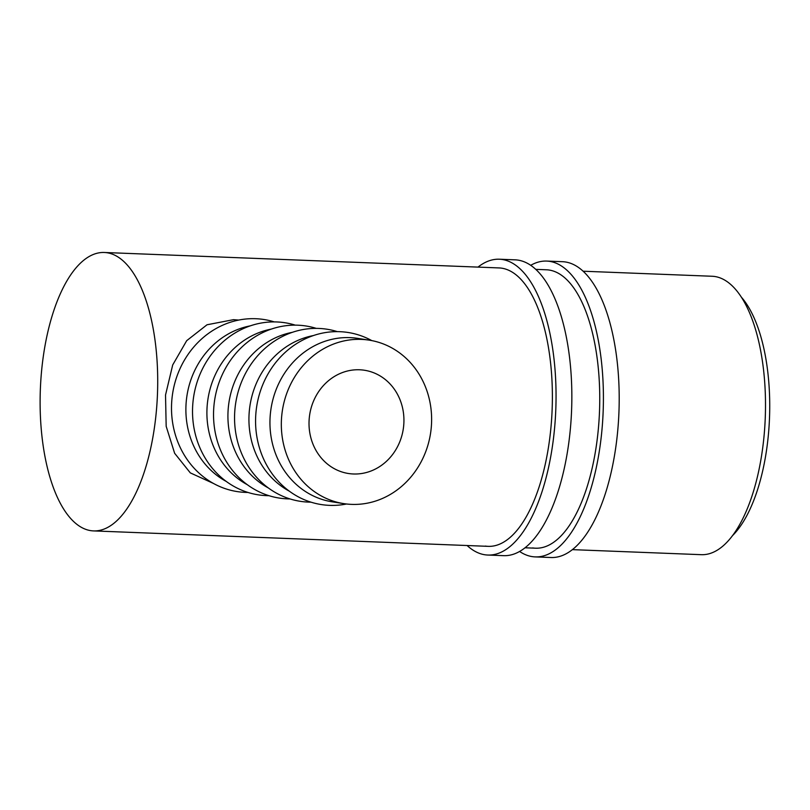 <?xml version="1.0" encoding="UTF-8"?>
<svg xmlns="http://www.w3.org/2000/svg" width="810" height="810" viewBox="0 0 810 810"><rect width="100%" height="100%" fill="white"/><g stroke="black" fill="none" stroke-linecap="round" stroke-linejoin="round"><path stroke-width="1.21" d="M530.753 265.295A148.027 62.269 92.2 0 1 546.73 261.073A148.027 62.269 92.2 0 1 549.717 261.367A148.027 62.269 92.2 0 1 603.004 414.973A148.027 62.269 92.2 0 1 535.157 556.895A148.027 62.269 92.2 0 1 532.18 556.612A148.027 62.269 92.2 0 1 519.564 551.438M546.73 261.073L562.515 261.691A148.027 62.269 92.2 0 1 565.501 261.984A148.027 62.269 92.2 0 1 618.789 415.591A148.027 62.269 92.2 0 1 550.952 557.513L535.157 556.895M535.845 269.365L546.396 269.781A139.32 58.603 92.2 0 1 549.2 270.044A139.32 58.603 92.2 0 1 599.36 414.619A139.32 58.603 92.2 0 1 535.501 548.198A139.32 58.603 92.2 0 1 532.686 547.924M478.001 267.098A148.027 62.269 92.2 0 1 499.375 259.22A148.027 62.269 92.2 0 1 502.352 259.514A148.027 62.269 92.2 0 1 555.64 413.12A148.027 62.269 92.2 0 1 487.802 555.042A148.027 62.269 92.2 0 1 484.815 554.759A148.027 62.269 92.2 0 1 467.117 545.525M499.375 259.22L515.16 259.838A148.027 62.269 92.2 0 1 518.147 260.132A148.027 62.269 92.2 0 1 571.435 413.738A148.027 62.269 92.2 0 1 503.587 555.66L487.802 555.042M104.358 252.487A139.32 58.603 92.2 0 1 107.163 252.76A139.32 58.603 92.2 0 1 157.322 397.335A139.32 58.603 92.2 0 1 93.464 530.904A139.32 58.603 92.2 0 1 90.659 530.631A139.32 58.603 92.2 0 1 40.5 386.056A139.32 58.603 92.2 0 1 104.358 252.487L499.031 267.928A139.32 58.603 92.2 0 1 501.835 268.191A139.32 58.603 92.2 0 1 551.995 412.776A139.32 58.603 92.2 0 1 488.136 546.345A139.32 58.603 92.2 0 1 485.332 546.072M359.569 369.775A52.245 47.344 -81.2 0 1 364.439 370.251A52.245 47.344 -81.2 0 1 403.613 426.425A52.245 47.344 -81.2 0 1 353.373 473.982A52.245 47.344 -81.2 0 1 348.513 473.516A52.245 47.344 -81.2 0 1 309.339 417.342A52.245 47.344 -81.2 0 1 359.569 369.775M343.865 503.638L332.485 501.876A82.721 74.955 -81.2 0 1 270.459 412.938A82.721 74.955 -81.2 0 1 350.001 337.628A82.721 74.955 -81.2 0 1 357.706 338.377L369.087 340.129A82.721 74.955 -81.2 0 1 431.112 429.067A82.721 74.955 -81.2 0 1 351.57 504.377A82.721 74.955 -81.2 0 1 343.865 503.638A82.721 74.955 -81.2 0 1 281.839 414.69A82.721 74.955 -81.2 0 1 361.371 339.39A82.721 74.955 -81.2 0 1 369.087 340.129M371.77 340.595A87.075 78.904 98.8 0 0 339.825 331.685A87.075 78.904 98.8 0 0 255.737 415.429A87.075 78.904 98.8 0 0 329.508 505.359A87.075 78.904 98.8 0 0 346.569 503.992M289.373 491.204A82.721 74.955 -81.2 0 1 249.996 405.456A82.721 74.955 -81.2 0 1 313.379 335.563M337.314 331.624A87.075 78.904 98.8 0 0 318.816 328.435A87.075 78.904 98.8 0 0 234.718 412.189A87.075 78.904 98.8 0 0 308.499 502.109A87.075 78.904 98.8 0 0 311.01 502.17M268.353 487.954A82.721 74.955 -81.2 0 1 228.987 402.216A82.721 74.955 -81.2 0 1 292.359 332.323M316.295 328.384A87.075 78.904 98.8 0 0 297.796 325.195A87.075 78.904 98.8 0 0 213.698 408.949A87.075 78.904 98.8 0 0 287.479 498.869A87.075 78.904 98.8 0 0 289.99 498.93M247.333 484.714A82.721 74.955 -81.2 0 1 207.968 398.976A82.721 74.955 -81.2 0 1 271.34 329.083M295.285 325.144A87.075 78.904 98.8 0 0 276.777 321.955A87.075 78.904 98.8 0 0 192.689 405.709A87.075 78.904 98.8 0 0 266.46 495.629A87.075 78.904 98.8 0 0 268.981 495.69M226.324 481.474A82.721 74.955 -81.2 0 1 186.948 395.736A82.721 74.955 -81.2 0 1 250.331 325.843M274.266 321.904A87.075 78.904 98.8 0 0 255.768 318.715A87.075 78.904 98.8 0 0 171.669 402.469A87.075 78.904 98.8 0 0 245.45 492.389A87.075 78.904 98.8 0 0 247.961 492.44M583.2 271.218L712.152 276.261A139.32 58.603 92.2 0 1 714.967 276.534A139.32 58.603 92.2 0 1 765.116 421.109A139.32 58.603 92.2 0 1 701.268 554.678L572.316 549.636M238.717 320.072L233.543 319.667L207.026 324.769L186.695 340.676L172.702 364.956L165.523 395.037L166.172 426.293L174.626 453.266L190.32 472.888L213.496 483.469M741.616 297.452A130.612 54.938 92.2 0 1 769.5 417.93A130.612 54.938 92.2 0 1 732.291 535.856M93.464 530.904L488.136 546.345M524.951 547.783L535.501 548.198"/></g></svg>
